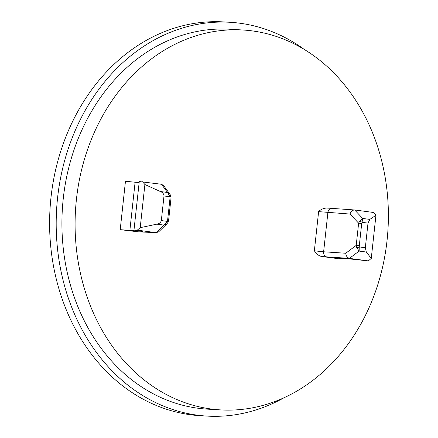 <?xml version="1.0" encoding="UTF-8"?>
<svg xmlns="http://www.w3.org/2000/svg" width="438" height="438" viewBox="0 0 438 438"><rect width="100%" height="100%" fill="white"/><g stroke="black" fill="none" stroke-linecap="round" stroke-linejoin="round"><path stroke-width="0.66" d="M242.701 29.992L229.534 29.231A190.278 156.53 93.3 0 0 63.264 198.524A190.278 156.53 93.3 0 0 207.601 409.152L220.768 409.913A190.278 156.53 93.3 0 0 387.039 240.615A190.278 156.53 93.3 0 0 242.701 29.992A190.278 156.53 93.3 0 0 76.436 199.285A190.278 156.53 93.3 0 0 220.768 409.913M284.169 397.671A197.237 162.257 -86.7 0 1 207.196 416.1A197.237 162.257 -86.7 0 1 57.586 197.768A197.237 162.257 -86.7 0 1 229.934 22.278A197.237 162.257 -86.7 0 1 304.273 49.445M229.934 22.278L223.347 21.9A197.237 162.257 93.3 0 0 51 197.39A197.237 162.257 93.3 0 0 200.615 415.722L207.196 416.1M356.718 247.59L356.209 245.389L359.297 245.713L359.138 251.073L356.718 247.59A2.321 0.476 -14.4 0 0 359.379 246.939L365.33 247.733L368.008 223.112L369.842 219.394L375.952 215.272L371.265 258.415L368.342 260.9L349.447 258.88L336.274 258.119L335.037 258.124L338.005 258.65L321.437 256.444C319.056 255.984 316.696 254.111 314.364 250.826L318.618 211.631C320.797 209.408 323.49 208.209 326.699 208.028L354.66 209.966C352.448 210.076 350.893 211.434 349.989 214.056L318.618 211.631M138.408 231.839L120.209 229.665L143.012 231.412L133.995 229.966L137.286 230.153L140.209 227.672L156.837 224.152C159.229 223.774 160.724 222.586 161.326 220.588L167.278 221.382A2.321 0.624 27.1 0 1 168.028 222.362L168.608 220.38L167.623 220.204L170.032 197.992L171.023 198.168L168.608 220.38M375.952 215.272L373.603 212.485L354.66 209.966L362.686 218.447L362.051 222.323A2.321 0.624 -152.9 0 0 359.593 221.135L362.686 218.447L369.842 219.394M120.209 229.665L125.465 181.255L135.101 182.235L129.84 230.651M139.153 182.471L135.101 182.235M170.015 194.313L170.886 196.109A2.321 0.476 165.6 0 1 169.955 196.761L167.535 192.479L170.015 194.313L163.598 185.586L161.496 184.267L139.257 181.551L133.995 229.966M170.032 197.992L169.955 196.761L163.998 195.967C163.845 193.886 162.64 192.408 160.379 191.526L144.896 184.524L142.547 181.737M371.265 258.415L366.294 252.025L365.33 247.733M326.671 256.887A4.643 3.575 -86.2 0 1 323.627 251.784L345.73 253.246C346.053 255.973 347.279 257.681 349.404 258.371L326.671 256.887A11.602 0.405 6.2 0 1 321.437 256.444M368.342 260.9L349.562 258.398M156.24 232.671L158.77 231.757L167.037 223.687L163.993 225.105L156.24 232.671L137.286 230.153M345.73 253.246L356.209 245.389L358.623 223.177L359.593 221.135M163.998 195.967L161.326 220.588M156.837 224.152L163.993 225.105L167.278 221.382L167.623 220.204M144.896 184.524L140.209 227.672M338.005 258.65L338.054 258.223M314.364 250.826L323.627 251.784L327.887 212.594A4.643 3.575 -86.2 0 1 331.736 208.45M161.496 184.267L167.535 192.479L160.379 191.526M368.008 223.112L362.051 222.323L361.711 223.495L358.623 223.177L349.989 214.056M349.404 258.371L359.138 251.073L366.294 252.025M156.07 232.655L138.298 231.822A11.602 0.405 -173.8 0 0 136.776 231.872M359.297 245.713L361.711 223.495M137.965 231.806L138.578 231.844A4.643 4.035 -87.3 0 1 138.298 231.822M138.578 231.844L156.35 232.677M170.886 196.109L171.023 198.168M167.037 223.687L168.028 222.362"/></g></svg>
